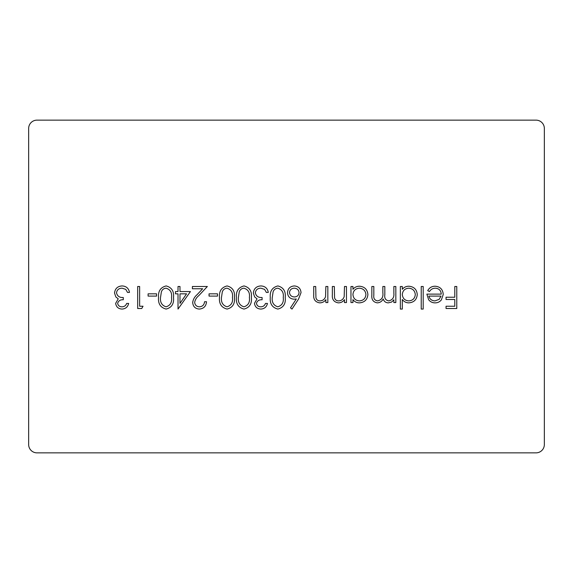 <?xml version="1.0" encoding="UTF-8"?>
<svg xmlns="http://www.w3.org/2000/svg" width="573" height="573" viewBox="0 0 573 573"><rect width="100%" height="100%" fill="white"/><g stroke="black" fill="none" stroke-linecap="round" stroke-linejoin="round"><path stroke-width="0.86" d="M143.028 306.247L141.739 308.51L137.67 308.51L137.67 286.5L139.64 286.5L139.64 306.247L143.028 306.247M166.141 285.934C171.685 287.402 174.142 291.256 173.497 297.494C174.149 303.74 171.699 307.601 166.141 309.069C160.533 307.629 157.998 303.769 158.549 297.494C157.998 291.227 160.533 287.374 166.141 285.934M199.433 306.813C202.534 306.562 204.232 304.872 204.54 301.735L206.509 301.735C206.151 306.204 203.759 308.646 199.332 309.069C195.271 308.768 193.058 306.591 192.686 302.53C193.13 299.385 194.612 296.757 197.141 294.637L202.649 288.756L192.406 288.756L192.406 286.5L207.362 286.5L198.824 295.611C196.575 297.408 195.192 299.658 194.662 302.351C195.006 305.137 196.596 306.627 199.433 306.813M227.087 285.934C232.631 287.402 235.08 291.256 234.443 297.494C235.095 303.74 232.645 307.601 227.087 309.069C221.472 307.629 218.943 303.769 219.488 297.494C218.943 291.227 221.472 287.374 227.087 285.934M260.88 306.813C263.143 306.72 264.676 305.588 265.478 303.432L267.455 303.432C266.631 306.935 264.447 308.818 260.901 309.069C257.17 308.883 255.021 306.978 254.476 303.353L257.048 298.827L254.663 296.95L253.345 293.039C253.882 288.563 256.425 286.199 260.959 285.934C265.077 286.163 267.527 288.326 268.3 292.423L266.323 292.423L264.604 289.386L260.923 288.19C257.714 288.226 255.845 289.78 255.322 292.846C256.138 296.191 258.394 297.745 262.097 297.502L262.097 299.758C259.139 299.586 257.256 300.782 256.453 303.361C256.933 305.667 258.409 306.813 260.88 306.813M298.569 299.027L292.001 309.069L290.482 307.88L296.298 298.984L294.013 299.199C290.017 298.848 287.839 296.671 287.488 292.674C287.868 288.513 290.16 286.264 294.364 285.934C298.454 286.307 300.675 288.534 301.033 292.638L298.569 299.027M346.457 286.5L346.457 302.58L344.48 302.58L344.48 299.679C342.962 301.756 340.921 302.816 338.364 302.866C333.937 302.15 331.932 299.435 332.347 294.715L332.347 286.5L334.324 286.5L334.56 297.724C335.119 299.837 336.501 300.889 338.707 300.889C341.472 300.696 343.299 299.278 344.18 296.628L344.48 286.5L346.457 286.5M395.828 286.5L395.828 302.58L393.859 302.58L393.859 299.786L391.624 302.05L388.308 302.866C385.708 302.752 384.003 301.455 383.194 298.977C381.94 301.391 379.971 302.687 377.292 302.866C373.245 302.136 371.433 299.586 371.848 295.21L371.848 286.5L373.825 286.5L373.825 295.217C373.374 298.483 374.649 300.367 377.636 300.889C381.675 299.93 383.409 297.222 382.85 292.753L382.85 286.5L384.827 286.5L384.827 294.68C384.282 298.146 385.557 300.216 388.652 300.889C392.541 300.037 394.274 297.494 393.859 293.269L393.859 286.5L395.828 286.5M423.196 286.5L423.196 309.069L421.227 309.069L421.227 286.5L423.196 286.5M456.774 286.5L456.774 308.51L446.052 308.51L446.052 306.247L454.797 306.247L454.797 299.478L446.052 299.478L446.052 297.222L454.797 297.222L454.797 286.5L456.774 286.5M544.35 128.459A8.316 8.316 0 0 0 536.034 120.144L36.966 120.144A8.316 8.316 0 0 0 28.65 128.459L28.65 444.541A8.316 8.316 0 0 0 36.966 452.856L536.034 452.856A8.316 8.316 0 0 0 544.35 444.541L544.35 128.459M435.387 288.19C432.794 288.233 430.817 289.365 429.471 291.578L427.716 290.654C429.32 287.718 431.791 286.242 435.143 286.221C440.157 286.643 442.857 289.401 443.23 294.501L441.382 299.865C439.77 301.871 437.672 302.873 435.093 302.866C432.414 302.866 430.259 301.806 428.618 299.7L426.871 294.121L441.26 294.121C440.959 290.482 439.004 288.513 435.387 288.19M402.318 309.069L400.348 309.069L400.348 286.5L402.318 286.5L402.318 289.279C404.029 287.245 406.221 286.221 408.893 286.221C414.007 286.686 416.8 289.48 417.273 294.586C416.75 299.665 413.935 302.422 408.828 302.866C406.092 302.823 403.929 301.692 402.318 299.471L402.318 309.069M352.947 302.58L350.97 302.58L350.97 286.5L352.947 286.5L352.947 289.279C354.658 287.245 356.85 286.221 359.515 286.221C364.629 286.686 367.422 289.48 367.902 294.586C367.372 299.665 364.557 302.422 359.45 302.866C356.728 302.873 354.558 301.792 352.947 299.607L352.947 302.58M327.835 286.5L327.835 302.58L325.858 302.58L325.858 299.679C324.339 301.756 322.298 302.816 319.741 302.866C315.315 302.15 313.309 299.435 313.725 294.715L313.725 286.5L315.702 286.5L315.938 297.724C316.497 299.837 317.879 300.889 320.085 300.889C322.85 300.696 324.676 299.278 325.557 296.628L325.858 286.5L327.835 286.5M277.869 285.934C283.413 287.402 285.87 291.256 285.232 297.494C285.884 303.74 283.427 307.601 277.869 309.069C272.261 307.629 269.725 303.769 270.277 297.494C269.725 291.227 272.261 287.374 277.869 285.934M244.012 285.934C249.556 287.402 252.013 291.256 251.375 297.494C252.02 303.74 249.57 307.601 244.012 309.069C238.404 307.629 235.868 303.769 236.42 297.494C235.868 291.227 238.404 287.374 244.012 285.934M217.518 293.834L217.518 296.091L209.052 296.091L209.052 293.834L217.518 293.834M190.429 291.578L178.017 309.069L178.017 293.834L175.474 293.834L175.474 291.578L178.017 291.578L178.017 286.5L179.986 286.5L179.986 291.578L190.429 291.578M156.572 293.834L156.572 296.091L148.106 296.091L148.106 293.834L156.572 293.834M122.063 306.813C124.327 306.72 125.859 305.588 126.662 303.432L128.638 303.432C127.815 306.935 125.63 308.818 122.092 309.069C118.353 308.883 116.212 306.978 115.66 303.353L118.231 298.827L115.846 296.95L114.536 293.039C115.073 288.563 117.608 286.199 122.149 285.934C126.268 286.163 128.71 288.326 129.484 292.423L127.514 292.423L125.788 289.386L122.113 288.19C118.898 288.226 117.028 289.78 116.505 292.846C117.322 296.191 119.578 297.745 123.281 297.502L123.281 299.758C120.323 299.586 118.439 300.782 117.637 303.361C118.124 305.667 119.599 306.813 122.063 306.813M441.052 296.091L428.84 296.091C429.721 299.163 431.77 300.768 434.993 300.889L439.133 299.378L441.052 296.091M402.318 294.508C402.676 298.454 404.839 300.581 408.8 300.889C412.718 300.567 414.881 298.454 415.296 294.565C414.873 290.676 412.718 288.556 408.821 288.19C404.86 288.491 402.69 290.597 402.318 294.508M352.947 294.508C353.305 298.454 355.461 300.581 359.429 300.889C363.339 300.567 365.502 298.454 365.925 294.565C365.502 290.676 363.339 288.556 359.443 288.19C355.482 288.491 353.319 290.597 352.947 294.508M289.465 292.559C289.881 295.353 291.535 296.814 294.429 296.943C297.229 296.785 298.769 295.324 299.056 292.559C298.683 289.809 297.086 288.355 294.257 288.19C291.435 288.355 289.838 289.809 289.465 292.559M277.805 306.813C282.052 305.488 283.864 302.379 283.255 297.502C283.864 292.631 282.052 289.523 277.805 288.19C275.427 288.412 273.858 289.673 273.085 291.972L272.254 297.502C271.745 302.358 273.6 305.459 277.805 306.813M243.948 306.813C248.195 305.488 250.007 302.379 249.398 297.502C250.007 292.631 248.195 289.523 243.948 288.19C241.57 288.412 240.001 289.673 239.228 291.972L238.397 297.502C237.888 302.358 239.743 305.459 243.948 306.813M227.023 306.813C231.263 305.488 233.082 302.379 232.466 297.502C233.082 292.631 231.263 289.523 227.023 288.19C224.645 288.412 223.069 289.673 222.295 291.972L221.465 297.502C220.963 302.358 222.811 305.459 227.023 306.813M186.547 293.834L179.986 293.834L179.986 303.396L186.547 293.834M166.077 306.813C170.317 305.488 172.136 302.379 171.528 297.502C172.136 292.631 170.324 289.523 166.077 288.19C163.699 288.412 162.123 289.673 161.357 291.972L160.519 297.502C160.017 302.358 161.873 305.459 166.077 306.813"/></g></svg>
